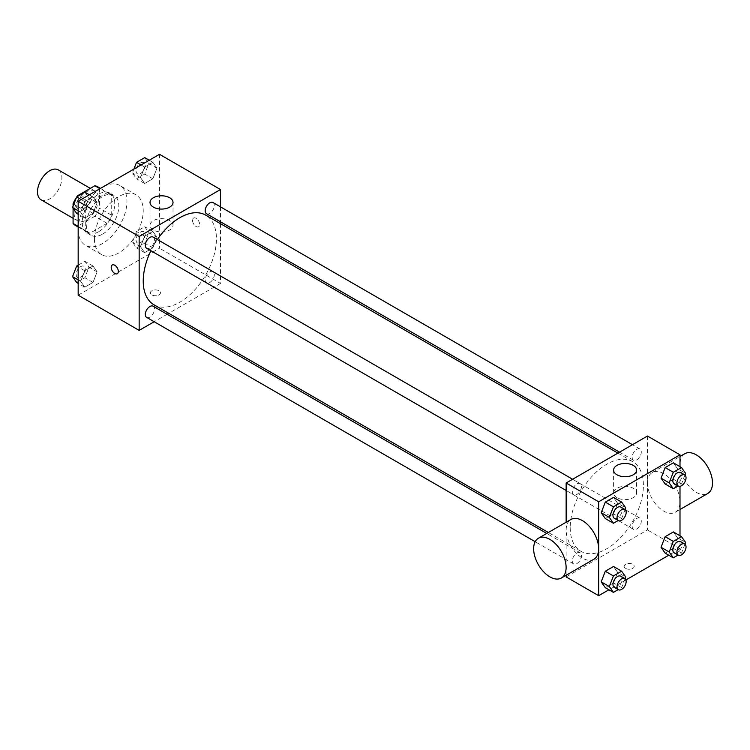 <?xml version="1.0" encoding="UTF-8"?>
<svg xmlns="http://www.w3.org/2000/svg" width="750" height="750" viewBox="0 0 750 750"><rect width="100%" height="100%" fill="white"/><g stroke="black" fill="none" stroke-linecap="round" stroke-linejoin="round"><path stroke-width="0.56" stroke-dasharray="3.75 2.81" d="M41.072 199.772A17.25 9.956 120 0 0 58.322 189.816A17.25 9.956 120 0 0 58.322 169.894M74.1 213.009A17.25 9.956 120 0 0 77.672 220.903A17.25 9.956 120 0 0 94.922 210.947A17.25 9.956 120 0 0 94.922 191.025A17.25 9.956 120 0 0 81.628 195.647A17.25 9.956 120 0 0 74.1 213.009M99.516 188.447L99.516 208.219A22.266 12.853 120 0 1 94.856 216.281L107.053 223.322A22.266 12.853 120 0 0 111.712 215.259L111.712 195.488L99.516 188.447A22.266 12.853 120 0 0 97.434 186.675M94.856 216.281L77.737 226.163A22.266 12.853 120 0 1 75.159 225.244M73.078 208.266L73.078 206.147M76.922 196.772A22.266 12.853 120 0 0 76.453 197.456M107.053 223.322L89.934 233.203L77.737 226.163M78.169 226.406L85.284 230.522L85.284 210.75L73.856 204.15M85.284 230.522A22.266 12.853 120 0 0 87.366 232.294A22.266 12.853 120 0 0 89.934 233.203M111.712 195.488A22.266 12.853 120 0 0 109.631 193.725A22.266 12.853 120 0 0 107.053 192.806L99.938 188.691M85.284 210.75A22.266 12.853 120 0 1 89.934 202.688L107.053 192.806M98.494 231.788A23.006 13.284 -60 0 1 86.991 232.931A23.006 13.284 -60 0 1 86.991 206.363A23.006 13.284 -60 0 1 109.997 193.088A23.006 13.284 -60 0 1 113.522 211.519A23.006 13.284 -60 0 1 98.494 231.788M102.562 234.131A23.006 13.284 120 0 0 117.591 213.863A23.006 13.284 120 0 0 114.066 195.431A23.006 13.284 120 0 0 96.338 201.591A23.006 13.284 120 0 0 86.297 224.747A23.006 13.284 120 0 0 91.059 235.275A23.006 13.284 120 0 0 102.562 234.131M89.934 202.688L78.309 195.975M111.712 215.259L99.516 208.219M78.169 229.444A34.509 19.922 120 0 0 85.312 245.231A34.509 19.922 120 0 0 119.812 225.309A34.509 19.922 120 0 0 119.812 185.475A34.509 19.922 120 0 0 93.225 194.719A34.509 19.922 120 0 0 78.169 229.444M94.434 238.828A34.509 19.922 120 0 0 101.578 254.625A34.509 19.922 120 0 0 136.078 234.703A34.509 19.922 120 0 0 136.078 194.859A34.509 19.922 120 0 0 109.491 204.103A34.509 19.922 120 0 0 94.434 238.828M156.975 237.281L152.869 247.866L144.647 252.609L140.541 246.769L144.647 236.175L152.869 231.431L156.975 237.281L152.869 247.866L144.647 252.609L140.541 246.769L144.647 236.175L152.869 231.431L156.975 237.281L148.847 232.584L144.731 243.178L136.519 247.922L132.413 242.072L136.519 231.487L144.731 226.744L148.847 232.584M156.975 168.159L152.869 178.753L144.647 183.497L140.541 177.647L144.647 167.062L152.869 162.319L156.975 168.159L152.869 178.753L144.647 183.497L140.541 177.647L144.647 167.062L152.869 162.319L156.975 168.159L148.847 163.463L144.731 174.056L136.519 178.8L132.413 172.95L133.912 169.078M159.497 154.312L159.497 248.222L78.169 295.181M97.116 271.837L93.009 282.431L84.787 287.175L80.681 281.325L84.787 270.741L93.009 265.997L97.116 271.837L93.009 282.431L84.787 287.175L80.681 281.325L84.787 270.741L93.009 265.997L97.116 271.837L88.987 267.141L84.872 277.734L76.659 282.478M97.116 202.716L93.009 213.309L84.787 218.053L80.681 212.213L84.787 201.619L93.009 196.875L97.116 202.716L93.009 213.309L84.787 218.053L80.681 212.213L84.787 201.619L93.009 196.875L97.116 202.716L88.987 198.028L84.872 208.613L76.659 213.356M220.491 223.669L220.491 283.434L159.497 248.222M220.491 283.434L168.731 313.322M167.1 314.269L154.172 321.731M151.866 294.881A5.034 2.906 0 0 0 157.35 295.509A5.034 2.906 0 0 0 160.463 292.828A5.034 2.906 0 0 0 155.428 289.922A5.034 2.906 0 0 0 150.394 292.828A5.034 2.906 0 0 0 151.866 294.881A5.034 2.906 0 0 0 157.35 295.509A5.034 2.906 0 0 0 160.463 292.828A5.034 2.906 0 0 0 155.428 289.922A5.034 2.906 0 0 0 150.394 292.828A5.034 2.906 0 0 0 151.866 294.881M153.947 304.781A51.759 29.878 120 0 0 205.706 274.903A51.759 29.878 120 0 0 205.706 215.137M157.378 239.541A51.759 29.878 120 0 0 150.919 250.734M220.491 206.859L220.491 221.784M206.522 213.722A6.459 3.731 120 0 0 212.991 209.991A6.459 3.731 120 0 0 212.991 202.528M205.181 279.881A6.459 3.731 120 0 0 206.522 282.834A6.459 3.731 120 0 0 212.991 279.103A6.459 3.731 120 0 0 212.991 271.641A6.459 3.731 120 0 0 208.003 273.375A6.459 3.731 120 0 0 205.181 279.881M146.662 317.4A6.459 3.731 120 0 0 153.131 313.669A6.459 3.731 120 0 0 153.131 306.197M153.131 237.084A6.459 3.731 -60 0 1 154.472 240.038A6.459 3.731 -60 0 1 151.65 246.544A6.459 3.731 -60 0 1 146.662 248.278M192.534 220.341A5.034 2.906 -120 0 0 194.728 225.403A5.034 2.906 -120 0 0 198.609 226.753A5.034 2.906 -120 0 0 198.609 220.941A5.034 2.906 -120 0 0 193.575 218.034A5.034 2.906 -120 0 0 192.534 220.341A5.034 2.906 -120 0 0 194.728 225.412A5.034 2.906 -120 0 0 198.609 226.753A5.034 2.906 -120 0 0 198.609 220.95A5.034 2.906 -120 0 0 193.575 218.044A5.034 2.906 -120 0 0 192.534 220.341M112.247 264.994L112.247 264.994A5.034 2.906 60 0 1 116.128 266.344A5.034 2.906 60 0 1 118.322 271.406A5.034 2.906 60 0 1 117.281 273.703A5.034 2.906 60 0 1 117.281 273.712L117.281 273.712M153.394 230.016A11.503 6.638 180 0 1 150.028 225.319A11.503 6.638 180 0 1 161.531 218.672A11.503 6.638 180 0 1 173.025 225.319A11.503 6.638 180 0 1 165.928 231.45A11.503 6.638 180 0 1 153.394 230.016M570.206 527.606A51.759 29.878 120 0 0 580.922 551.297A51.759 29.878 120 0 0 632.681 521.419A51.759 29.878 120 0 0 632.681 461.653A51.759 29.878 120 0 0 592.8 475.519A51.759 29.878 120 0 0 570.206 527.606M581.447 486.553A6.459 3.731 -60 0 1 578.625 493.059A6.459 3.731 -60 0 1 573.647 494.794A6.459 3.731 -60 0 1 573.647 487.331A6.459 3.731 -60 0 1 580.106 483.6A6.459 3.731 -60 0 1 581.447 486.553M632.166 526.397A6.459 3.731 120 0 0 633.506 529.35A6.459 3.731 120 0 0 639.966 525.619A6.459 3.731 120 0 0 639.966 518.156A6.459 3.731 120 0 0 634.988 519.891A6.459 3.731 120 0 0 632.166 526.397M572.306 560.953A6.459 3.731 120 0 0 573.647 563.906A6.459 3.731 120 0 0 580.106 560.175A6.459 3.731 120 0 0 580.106 552.712A6.459 3.731 120 0 0 575.128 554.447A6.459 3.731 120 0 0 572.306 560.953M632.166 457.275A6.459 3.731 120 0 0 633.506 460.238A6.459 3.731 120 0 0 639.966 456.497A6.459 3.731 120 0 0 639.966 449.034A6.459 3.731 120 0 0 634.988 450.769A6.459 3.731 120 0 0 632.166 457.275M647.466 436.041L647.466 529.95L566.138 576.909M566.138 575.241L566.138 522.225M679.997 535.772L679.997 548.738L647.466 529.95M679.997 548.738L668.775 555.216M625.941 579.947L608.916 589.772M625.613 568.397A5.034 2.906 0 0 0 631.097 569.025A5.034 2.906 0 0 0 634.2 566.344A5.034 2.906 0 0 0 629.166 563.438A5.034 2.906 0 0 0 624.141 566.344A5.034 2.906 0 0 0 625.613 568.397A5.034 2.906 0 0 0 631.097 569.025A5.034 2.906 0 0 0 634.2 566.334A5.034 2.906 0 0 0 629.166 563.438A5.034 2.906 0 0 0 624.141 566.334A5.034 2.906 0 0 0 625.613 568.397M677.484 468.675L673.378 462.825L677.484 468.675L673.378 479.259L665.156 484.003L673.378 479.259L677.484 468.675L685.613 473.372M617.625 572.353L613.519 566.503L617.625 572.353L613.519 582.938L605.297 587.681L613.519 582.938L617.625 572.353L625.753 577.05M679.997 466.65L679.997 486.309M677.484 537.788L673.378 531.947L677.484 537.788L673.378 548.381L665.156 553.125L673.378 548.381L677.484 537.788L685.613 542.484M617.625 503.231L613.519 497.391L617.625 503.231L613.519 513.825L605.297 518.569L613.519 513.825L617.625 503.231L625.753 507.928M647.503 483.019A22.959 13.256 -120 0 0 657.525 506.119A22.959 13.256 -120 0 0 675.216 512.269A22.959 13.256 -120 0 0 675.216 485.756A22.959 13.256 -120 0 0 652.256 472.509A22.959 13.256 -120 0 0 647.503 483.019M593.888 559.228A22.959 13.256 60 0 1 570.928 545.972A22.959 13.256 60 0 1 570.928 519.459M684.788 453.722A22.959 13.256 -120 0 0 680.034 464.231A22.959 13.256 -120 0 0 690.056 487.341A22.959 13.256 -120 0 0 707.747 493.491M616.969 497.653A11.503 6.638 180 0 1 613.603 492.956A11.503 6.638 180 0 1 625.106 486.319A11.503 6.638 180 0 1 636.609 492.956A11.503 6.638 180 0 1 629.503 499.097A11.503 6.638 180 0 1 616.969 497.653M625.106 509.606L621.647 518.513L618.197 520.509M614.306 518.269A6.459 3.731 120 0 0 620.775 514.538A6.459 3.731 120 0 0 620.775 507.075M621.647 518.513L613.519 513.825M684.966 475.05L681.506 483.956L678.047 485.953M674.166 483.713A6.459 3.731 120 0 0 680.634 479.981A6.459 3.731 120 0 0 680.634 472.519M681.506 483.956L673.378 479.259M625.106 578.719L621.647 587.634L618.197 589.631M614.306 587.391A6.459 3.731 120 0 0 620.775 583.659A6.459 3.731 120 0 0 620.775 576.197M621.647 587.634L613.519 582.938M684.966 544.163L681.506 553.078L678.047 555.075M674.166 552.825A6.459 3.731 120 0 0 680.634 549.094A6.459 3.731 120 0 0 680.634 541.631M681.506 553.078L673.378 548.381M84.872 192.178L88.987 198.028M76.2 205.406A6.459 3.731 120 0 0 77.531 208.369A6.459 3.731 120 0 0 84 204.637A6.459 3.731 120 0 0 84 197.175A6.459 3.731 120 0 0 79.022 198.9A6.459 3.731 120 0 0 76.2 205.406M93.009 213.309L84.872 208.613M84.787 218.053L78.169 214.228M80.681 212.213L78.169 210.75M84.787 201.619L81.169 199.528M93.009 196.875L89.391 194.784M76.162 205.388A6.459 3.731 120 0 0 77.503 208.35A6.459 3.731 120 0 0 83.963 204.619A6.459 3.731 120 0 0 83.963 197.156A6.459 3.731 120 0 0 78.984 198.881A6.459 3.731 120 0 0 76.162 205.388M144.731 157.622L148.847 163.463M136.059 170.85A6.459 3.731 120 0 0 137.391 173.803A6.459 3.731 120 0 0 143.859 170.072A6.459 3.731 120 0 0 143.859 162.609A6.459 3.731 120 0 0 138.872 164.344A6.459 3.731 120 0 0 136.059 170.85M152.869 178.753L144.731 174.056M144.647 183.497L136.519 178.8M140.541 177.647L132.413 172.95M144.647 167.062L141.028 164.972M152.869 162.319L149.25 160.228M136.022 170.831A6.459 3.731 120 0 0 137.363 173.784A6.459 3.731 120 0 0 143.822 170.053A6.459 3.731 120 0 0 143.822 162.591A6.459 3.731 120 0 0 138.844 164.325A6.459 3.731 120 0 0 136.022 170.831M78.169 265.172L84.872 261.3L88.987 267.141M76.2 274.528A6.459 3.731 120 0 0 77.531 277.481A6.459 3.731 120 0 0 84 273.75A6.459 3.731 120 0 0 84 266.288A6.459 3.731 120 0 0 79.022 268.022A6.459 3.731 120 0 0 76.2 274.528M93.009 282.431L84.872 277.734M84.787 287.175L78.169 283.35M80.681 281.325L78.169 279.872M84.787 270.741L78.169 266.916M93.009 265.997L84.872 261.3M76.162 274.509A6.459 3.731 120 0 0 77.503 277.462A6.459 3.731 120 0 0 83.963 273.731A6.459 3.731 120 0 0 83.963 266.269A6.459 3.731 120 0 0 78.984 268.003A6.459 3.731 120 0 0 76.162 274.509M136.059 239.972A6.459 3.731 120 0 0 137.391 242.925A6.459 3.731 120 0 0 143.859 239.194A6.459 3.731 120 0 0 143.859 231.731A6.459 3.731 120 0 0 138.872 233.466A6.459 3.731 120 0 0 136.059 239.972M152.869 247.866L144.731 243.178M144.647 252.609L136.519 247.922M140.541 246.769L132.413 242.072M144.647 236.175L136.519 231.487M152.869 231.431L144.731 226.744M136.022 239.953A6.459 3.731 120 0 0 137.363 242.906A6.459 3.731 120 0 0 143.822 239.175A6.459 3.731 120 0 0 143.822 231.713A6.459 3.731 120 0 0 138.844 233.447A6.459 3.731 120 0 0 136.022 239.953M73.078 218.25L77.672 220.903M90.338 188.372L94.922 191.025M114.066 195.431L109.997 193.088M91.059 235.275L86.991 232.931M109.631 193.725L100.434 188.409M87.366 232.294L78.169 226.978M136.078 194.859L119.812 185.475M101.578 254.625L85.312 245.231M173.025 225.319L173.025 202.444M150.028 225.319L150.028 202.444M632.681 461.653L617.897 453.113M580.922 551.297L548.353 532.491M566.138 490.462L573.647 494.794M572.606 479.259L580.106 483.6M639.966 518.156L212.991 271.641M633.506 529.35L206.522 282.834M580.106 552.712L546.722 533.438M573.647 563.906L535.172 541.697M639.966 449.034L632.466 444.703M633.506 460.238L619.538 452.166M675.216 512.269L679.997 509.503M652.256 472.509L679.997 456.488M636.609 492.956L636.609 470.081M613.603 492.956L613.603 470.081"/><path stroke-width="1.12" d="M90.338 188.372L58.322 169.894A17.25 9.956 120 0 0 45.028 174.516A17.25 9.956 120 0 0 37.5 191.878A17.25 9.956 120 0 0 41.072 199.772L73.078 218.25M78.309 195.975L77.737 195.647L94.856 185.756A22.266 12.853 120 0 1 97.434 186.675L100.434 188.409M78.169 226.406L73.078 223.472A22.266 12.853 120 0 0 75.159 225.244L78.169 226.978M73.078 223.472L73.078 208.266M73.078 206.147L73.078 203.709A22.266 12.853 120 0 1 76.453 197.456M77.737 195.647A22.266 12.853 120 0 0 76.922 196.772M73.856 204.15L73.078 203.709M99.938 188.691L94.856 185.756M154.172 321.731L139.162 330.394L78.169 295.181L78.169 201.263L159.497 154.312L220.491 189.525L220.491 206.859M168.731 313.322L167.1 314.269M150.919 250.734A51.759 29.878 120 0 0 143.231 281.091A51.759 29.878 120 0 0 153.947 304.781L548.353 532.491M617.897 453.113L205.706 215.137A51.759 29.878 120 0 0 157.378 239.541M220.491 221.784L220.491 223.669M139.162 330.394L139.162 236.484L220.491 189.525M632.466 444.703L212.991 202.528A6.459 3.731 120 0 0 208.003 204.253A6.459 3.731 120 0 0 205.181 210.759A6.459 3.731 120 0 0 206.522 213.722L619.538 452.166M546.722 533.438L153.131 306.197A6.459 3.731 120 0 0 148.144 307.931A6.459 3.731 120 0 0 145.322 314.438A6.459 3.731 120 0 0 146.662 317.4L535.172 541.697M566.138 490.462L146.662 248.278A6.459 3.731 -60 0 1 146.662 240.816A6.459 3.731 -60 0 1 153.131 237.084L572.606 479.259M139.162 236.484L78.169 201.263M153.394 207.131A11.503 6.638 180 0 1 150.028 202.444A11.503 6.638 180 0 1 161.531 195.797A11.503 6.638 180 0 1 173.025 202.444A11.503 6.638 180 0 1 165.928 208.575A11.503 6.638 180 0 1 153.394 207.131M118.322 271.406A5.034 2.906 60 0 1 117.281 273.712A5.034 2.906 60 0 1 112.247 270.806A5.034 2.906 60 0 1 112.247 264.994A5.034 2.906 60 0 1 116.128 266.344A5.034 2.906 60 0 1 118.322 271.406M117.281 273.712A5.034 2.906 60 0 1 112.247 270.806A5.034 2.906 60 0 1 112.247 264.994M608.916 589.772L598.669 595.688L566.138 576.909L566.138 575.241M566.138 522.225L566.138 483L647.466 436.041L679.997 454.819L679.997 466.65M668.775 555.216L625.941 579.947M665.156 484.003L661.05 478.163L665.156 467.569L673.378 462.825L665.156 467.569L661.05 478.163L665.156 484.003L673.294 488.7L669.178 482.859L673.294 472.266L681.506 467.522L685.613 473.372L684.966 475.05M605.297 587.681L601.191 581.841L605.297 571.247L613.519 566.503L605.297 571.247L601.191 581.841L605.297 587.681L613.434 592.378L609.319 586.538L613.434 575.944L621.647 571.2L625.753 577.05L625.106 578.719M679.997 486.309L679.997 535.772M598.669 595.688L598.669 501.778L679.997 454.819M665.156 553.125L661.05 547.284L665.156 536.691L673.378 531.947L665.156 536.691L661.05 547.284L665.156 553.125L673.294 557.822L669.178 551.972L673.294 541.388L681.506 536.644L685.613 542.484L684.966 544.163M605.297 518.569L601.191 512.719L605.297 502.134L613.519 497.391L605.297 502.134L601.191 512.719L605.297 518.569L613.434 523.256L609.319 517.416L613.434 506.822L621.647 502.078L625.753 507.928L625.106 509.606M598.669 501.778L566.138 483M616.969 474.778A11.503 6.638 180 0 1 613.603 470.081A11.503 6.638 180 0 1 625.106 463.444A11.503 6.638 180 0 1 636.609 470.081A11.503 6.638 180 0 1 629.503 476.222A11.503 6.638 180 0 1 616.969 474.778M538.397 538.247L570.928 519.459A22.959 13.256 60 0 1 588.619 525.609A22.959 13.256 60 0 1 598.641 548.719A22.959 13.256 60 0 1 593.888 559.228L561.356 578.006A22.959 13.256 60 0 1 538.397 564.75A22.959 13.256 60 0 1 538.397 538.247A22.959 13.256 60 0 1 556.087 544.397A22.959 13.256 60 0 1 566.109 567.497A22.959 13.256 60 0 1 561.356 578.006M679.997 509.503L707.747 493.491A22.959 13.256 -120 0 0 707.747 466.978A22.959 13.256 -120 0 0 684.788 453.722L679.997 456.488M618.197 520.509L613.434 523.256M624.834 509.419L620.775 507.075A6.459 3.731 120 0 0 615.788 508.809A6.459 3.731 120 0 0 612.966 515.306A6.459 3.731 120 0 0 614.306 518.269L618.375 520.622A6.459 3.731 120 0 0 624.834 516.881A6.459 3.731 120 0 0 624.834 509.419A6.459 3.731 120 0 0 619.856 511.153A6.459 3.731 120 0 0 617.034 517.659A6.459 3.731 120 0 0 618.375 520.622M609.319 517.416L601.191 512.719M613.434 506.822L605.297 502.134M621.647 502.078L613.519 497.391M678.047 485.953L673.294 488.7M684.694 474.862L680.634 472.519A6.459 3.731 120 0 0 675.647 474.244A6.459 3.731 120 0 0 672.825 480.75A6.459 3.731 120 0 0 674.166 483.713L678.234 486.056A6.459 3.731 120 0 0 684.694 482.325A6.459 3.731 120 0 0 684.694 474.862A6.459 3.731 120 0 0 679.716 476.597A6.459 3.731 120 0 0 676.894 483.103A6.459 3.731 120 0 0 678.234 486.056M669.178 482.859L661.05 478.163M673.294 472.266L665.156 467.569M681.506 467.522L673.378 462.825M618.197 589.631L613.434 592.378M624.834 578.541L620.775 576.197A6.459 3.731 120 0 0 615.788 577.922A6.459 3.731 120 0 0 612.966 584.428A6.459 3.731 120 0 0 614.306 587.391L618.375 589.734A6.459 3.731 120 0 0 624.834 586.003A6.459 3.731 120 0 0 624.834 578.541A6.459 3.731 120 0 0 619.856 580.275A6.459 3.731 120 0 0 617.034 586.781A6.459 3.731 120 0 0 618.375 589.734M609.319 586.538L601.191 581.841M613.434 575.944L605.297 571.247M621.647 571.2L613.519 566.503M678.047 555.075L673.294 557.822M684.694 543.984L680.634 541.631A6.459 3.731 120 0 0 675.647 543.366A6.459 3.731 120 0 0 672.825 549.872A6.459 3.731 120 0 0 674.166 552.825L678.234 555.178A6.459 3.731 120 0 0 684.694 551.447A6.459 3.731 120 0 0 684.694 543.984A6.459 3.731 120 0 0 679.716 545.709A6.459 3.731 120 0 0 676.894 552.216A6.459 3.731 120 0 0 678.234 555.178M669.178 551.972L661.05 547.284M673.294 541.388L665.156 536.691M681.506 536.644L673.378 531.947M78.169 214.228L76.659 213.356L72.553 207.516L76.659 196.922L84.872 192.178L89.391 194.784M78.169 210.75L72.553 207.516M81.169 199.528L76.659 196.922M133.912 169.078L136.519 162.366L144.731 157.622L149.25 160.228M141.028 164.972L136.519 162.366M78.169 283.35L76.659 282.478L72.553 276.628L76.659 266.044L78.169 265.172M78.169 279.872L72.553 276.628M78.169 266.916L76.659 266.044"/></g></svg>
